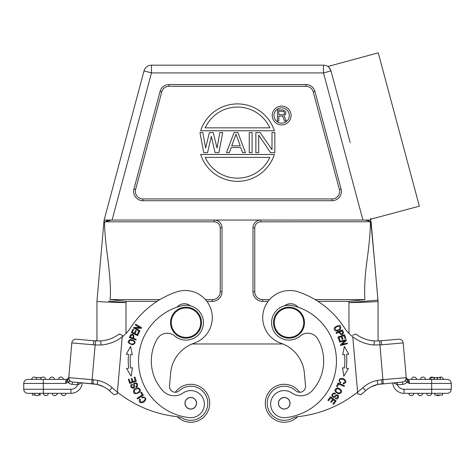<?xml version="1.0" encoding="UTF-8"?>
<svg xmlns="http://www.w3.org/2000/svg" width="475" height="475" viewBox="0 0 475 475"><rect width="100%" height="100%" fill="white"/><g stroke="black" fill="none" stroke-linecap="round" stroke-linejoin="round"><path stroke-width="0.71" d="M374.52 260.864L370.512 218.423L370.874 220.062L112.076 220.062L362.936 220.062L323.505 72.918L323.505 65.17A7.742 7.742 119.6 0 1 330.986 70.912L350.176 142.536M327.845 66.5L378.254 52.832L419.348 206.18L370.708 219.213M327.667 66.387L327.999 66.607M328.237 66.785L329.169 67.634M329.228 67.699L330.986 70.906M330.541 69.671L330.351 69.297M328.219 66.767L327.875 66.518M323.505 65.17L151.501 65.17L323.505 65.17A7.742 7.742 119.6 0 1 330.986 70.912A7.742 7.742 119.6 0 0 323.505 65.17A7.742 7.742 119.6 0 1 330.986 70.912L323.505 72.918L151.501 72.918L144.02 70.912A7.742 7.742 -121.8 0 1 151.501 65.17L151.501 72.918L112.076 220.062L104.132 220.062L144.02 70.912L104.132 220.062L103.912 221.748L104.132 220.062L111.619 220.062L104.132 220.062M332.102 200.699A9.292 9.292 0 0 0 341.08 189.002L314.931 91.42A9.292 9.292 0 0 0 305.959 84.532L169.053 84.532A9.292 9.292 0 0 0 160.075 91.42L133.926 189.002A9.292 9.292 0 0 0 142.904 200.699L332.102 200.699L332.102 198.936A7.529 7.529 0 0 0 339.376 189.454L341.08 189.002M415.085 190.285L382.517 68.727M282.922 343.971L192.078 343.971A34.847 34.847 0 0 0 170.62 373.16A34.847 34.847 0 0 1 194.002 343.247A27.105 27.105 0 0 0 187.548 290.611A27.105 27.105 0 0 0 176.368 291.983A89.062 89.062 0 0 0 130.756 327.524A38.724 38.724 0 0 1 122.229 336.828L117.242 393.852L117.39 392.13L117.242 393.852L114.083 394.689A120.234 120.234 0 0 1 109.369 390.676A120.234 120.234 0 0 0 114.083 394.689A120.234 120.234 0 0 1 109.369 390.676A26.915 26.915 0 0 0 97.102 384.406L97.88 380.416L93.355 379.78L92.999 383.83L97.102 384.406L103.58 386.709A26.915 26.915 0 0 1 109.369 390.676A26.915 26.915 0 0 0 103.58 386.709L101.347 385.7M44.157 379.383L66.138 379.383A2.713 2.713 0 0 0 68.839 376.907L71.814 342.914A4.067 4.067 0 0 1 76.214 339.215L95.404 340.878L95.148 344.939L93.373 344.803A4.067 0.309 -85 0 1 94.038 340.777L100.748 340.937L95.404 340.878L96.942 340.955L96.942 301.376L98.77 280.499M99.637 270.554L100.486 260.864M102.184 241.484L103.912 221.748L104.595 221.819C104.559 229.045 105.266 238.498 106.697 250.171C108.585 264.522 111.417 286.615 110.117 299.612L126.083 301.376L126.006 302.652C108.276 302.207 98.592 301.779 96.942 301.376M369.865 235.036L369.235 242.013M378.064 340.955L378.064 301.376C376.36 301.785 366.664 302.213 348.965 302.646L377.952 300.105L378.064 301.376L371.1 221.748L260.745 221.819L260.739 220.062A7.742 7.742 0 0 0 252.991 227.804L252.991 291.697A9.678 9.678 0 0 0 262.675 301.376L268.108 301.376M366.445 302.112L367.787 302.07M371.1 221.748L370.417 221.819C368.742 220.673 366.397 220.085 363.387 220.062M349 333.45L348.929 301.376L364.889 299.612C364.236 288.361 364.966 275.144 367.086 259.973C369.312 243.669 370.423 230.951 370.417 221.819M317.965 301.376L348.929 301.376M206.892 301.376L212.337 301.376A9.678 9.678 0 0 0 222.015 291.697L222.015 227.804A7.742 7.742 90 0 0 214.267 220.062L214.249 221.819L104.595 221.819L111.619 220.062M157.035 301.376L126.083 301.376M103.912 221.748L97.054 300.105L103.912 221.748L104.625 221.795M214.249 221.819C217.894 222.163 219.895 224.158 220.252 227.804L220.252 291.697A7.921 7.921 0 0 1 212.337 299.612L205.455 299.612M159.879 299.612L110.117 299.612M269.545 299.612L262.675 299.612A7.921 7.921 0 0 1 254.754 291.697L254.754 227.804C255.111 224.164 257.106 222.169 260.745 221.819M364.889 299.612L315.121 299.612M297.979 307.171A9.678 9.678 0 0 0 284.561 305.823M369.675 340.308L374.348 340.943L374.027 344.992A38.724 38.724 0 0 1 352.771 336.828L357.61 392.13A116.167 116.167 0 0 1 298.282 416.622A19.362 19.362 0 0 0 291.822 418.528A17.041 17.041 0 0 1 267.841 407.883A17.041 17.041 0 0 1 295.777 390.729A5.807 5.807 0 0 0 305.496 385.949L304.38 373.16A34.847 34.847 0 0 0 280.998 343.247A27.105 27.105 0 0 1 287.452 290.611A27.105 27.105 0 0 1 298.632 291.983A89.062 89.062 0 0 1 344.244 327.524A38.724 38.724 0 0 0 352.771 336.828L352.765 336.805M340.338 329.329C341.501 325.227 339.702 324.508 334.94 327.18C332.15 330.089 337.232 333.1 340.338 329.329M339.518 341.478L339.696 342.131L344.981 340.682L340.438 344.832L340.634 345.527L347.356 343.68L347.178 343.027L341.899 344.482L346.435 340.332L346.239 339.631L339.518 341.478M342.742 354.736L344.607 354.576A65.247 65.247 0 0 1 344.369 367.988L342.511 367.769L343.841 376.17L348.46 368.487L346.293 368.226A67.183 67.183 0 0 0 346.53 354.409L348.709 354.225L344.363 346.382L342.742 354.736L344.363 346.382L348.709 354.225L346.53 354.409M337.957 337.072L339.31 340.818L340.082 340.539L338.972 337.458L341.204 336.65L342.202 339.429L342.974 339.15L341.97 336.377L343.977 335.653L345.046 338.61L345.824 338.331L344.512 334.709L337.957 337.072M338.746 393.941C342.956 392.35 342.635 390.319 337.778 387.832C333.61 389.399 333.931 391.436 338.746 393.941M338.046 382.987L336.609 386.383L337.369 386.703L338.497 384.026L344.161 386.412L344.47 385.694L338.046 382.987M335.498 393.342L334.269 392.938C331.342 394.161 331.152 395.675 333.688 397.474C334.228 398.204 336.876 394.784 337.482 395.782C338.277 397.266 337.689 397.997 335.724 397.973L335.374 398.644C339.815 401.084 339.441 391.044 334.269 396.423C333.236 396.851 332.666 396.494 332.571 395.348C333.022 393.923 333.883 393.472 335.166 394.001L335.498 393.342M330.606 396.726L327.916 400.217L328.569 400.716L330.778 397.842L332.66 399.291L330.671 401.88L331.318 402.378L333.308 399.79L335 401.09L332.874 403.857L333.527 404.356L336.128 400.971L330.606 396.726M340.878 382.411L339.815 381.413C337.066 376.853 349.523 380.214 343.188 383.082L343.146 383.877C346.756 382.844 346.809 381.063 343.312 378.545C338.996 378.076 338.028 379.59 340.409 383.082L340.878 382.411M317.84 339.067A44.139 44.139 0 0 1 323.517 357.17A44.139 44.139 0 0 0 317.84 339.067A11.614 11.614 0 0 0 300.259 335.973A17.427 17.427 0 0 1 271.641 324.193A17.427 17.427 0 0 1 293.17 305.758A56.923 56.923 0 0 1 285.641 417.614A56.923 56.923 0 0 0 336.247 356.06M291.917 393.009A13.555 13.555 0 0 0 270.691 405.317A13.555 13.555 0 0 1 291.917 393.009A15.491 15.491 0 0 0 312.218 390.699A44.139 44.139 0 0 0 323.517 357.17M336.057 332.749L336.348 333.397L338.93 332.239C341.003 335.326 342.528 335.415 343.514 332.506L342.416 329.899L336.057 332.749M357.758 393.852L360.917 394.689A120.234 120.234 0 0 0 365.631 390.676L362.918 387.647A116.167 116.167 0 0 1 357.61 392.13L357.758 393.852L357.61 392.13M380.885 340.783L398.786 339.215L379.596 340.878L374.211 340.931A34.657 34.657 0 0 1 355.757 333.996L352.634 335.267L355.757 333.996A34.657 34.657 0 0 0 374.211 340.931L374.395 340.949M374.253 340.937L372.05 340.712M375.79 384.952L373.588 385.73M378.053 384.376L383.242 383.723L382.001 383.83L381.645 379.78L377.126 380.416L377.934 384.4A26.915 26.915 0 0 0 365.631 390.676A26.915 26.915 0 0 1 377.934 384.4L402.533 382.037A4.067 4.067 0 0 0 406.226 377.631L406.315 378.658L406.226 377.631A4.067 4.067 0 0 1 402.533 382.037A4.067 4.067 0 0 0 406.226 377.631A4.067 4.067 0 0 1 402.533 382.037A4.067 4.067 0 0 0 406.226 377.631A4.067 4.067 0 0 1 402.533 382.037A4.067 4.067 0 0 0 406.226 377.631L403.186 342.914A4.067 4.067 0 0 0 398.786 339.215A4.067 4.067 0 0 1 403.186 342.914L381.627 344.803A4.067 0.309 85 0 0 380.962 340.777L398.786 339.215A4.067 4.067 0 0 1 403.186 342.914M396.744 382.541L397.118 382.512L396.732 382.541L397.118 382.512L396.732 382.541L397.118 382.512L396.744 382.541L397.118 382.512L396.744 382.541L397.32 384.821L393.621 382.814M402.735 384.352L397.32 384.821L397.118 382.512L402.533 382.037L402.735 384.352A6.389 6.389 0 0 0 406.915 382.274L407.698 380.089L406.315 378.658L406.161 376.907L406.315 378.658L405.508 380.784L406.915 382.274L407.972 380.457L409.456 383.45L408.862 379.383L447.183 379.383A4.067 4.067 0 0 1 451.25 383.45L451.25 389.257A4.067 4.067 0 0 1 447.183 393.324L404.071 393.324A11.424 11.424 0 0 1 392.694 382.897A11.424 11.424 0 0 0 404.071 393.324L431.698 393.324A2.518 2.518 0 0 1 429.18 395.645A2.518 2.518 0 0 1 426.669 393.324L428.076 393.324L426.669 393.324M381.645 379.78L406.226 377.631L405.745 380.243L406.315 378.658L406.161 376.901A2.713 2.713 0 0 0 408.862 379.383A2.713 2.713 0 0 1 406.161 376.907L406.178 377.055M407.698 380.089L408.922 382.244M439.339 377.524A2.518 2.518 0 0 1 443.306 379.383L447.183 379.383A4.067 4.067 0 0 1 451.232 383.093A4.067 4.067 0 0 0 447.183 379.383M443.306 379.383A2.518 2.518 0 0 0 440.586 377.067A2.518 2.518 0 0 1 443.306 379.383L441.904 379.383M440.794 379.383L440.313 379.383L440.313 377.524L430.831 377.524L430.831 379.383L429.382 379.383A2.518 2.518 0 0 1 433.348 377.524M437.493 377.524L437.493 379.383L440.313 379.383M430.831 379.383L434.382 379.383L434.382 377.524M406.707 379.192L407.336 379.727M451.25 383.45A4.067 4.067 0 0 0 451.232 383.093A4.067 4.067 0 0 1 451.25 383.45L431.698 383.45L431.698 389.257L404.071 389.257A7.357 7.357 0 0 1 397.32 384.821M374.027 344.992L381.627 344.803M377.405 384.518L375.731 384.97M373.653 385.7L371.426 386.709L378.011 384.382M298.282 416.622A19.362 19.362 0 0 0 297.635 416.706A18.976 18.976 0 0 1 285.897 422.168L285.897 422.168A18.976 18.976 0 0 1 265.341 404.92M285.897 422.168A18.976 18.976 0 0 1 265.341 404.926A18.976 18.976 0 0 1 282.583 384.37A18.976 18.976 0 0 1 282.589 384.364A18.976 18.976 0 0 1 299.695 392.267A5.807 5.807 0 0 0 305.496 385.949M429.18 393.324L431.686 393.324L431.698 389.257L451.25 389.257M442.54 393.324L442.54 395.063L434.791 395.063L434.791 393.324M411.588 395.639A2.518 2.518 0 0 1 408.856 393.324A2.518 2.518 0 0 0 411.588 395.639A2.518 2.518 0 0 0 413.873 393.324A2.518 2.518 0 0 1 411.588 395.639M422.78 393.324A2.518 2.518 0 0 1 420.494 395.639A2.518 2.518 0 0 1 417.762 393.324M439.696 395.063A2.518 2.518 0 0 1 436.478 395.063M420.476 379.383A2.518 2.518 0 0 1 422.982 377.061A2.518 2.518 0 0 1 425.493 379.383A2.518 2.518 0 0 0 422.982 377.061A2.518 2.518 0 0 0 420.476 379.383A2.518 2.518 0 0 1 422.982 377.061A2.518 2.518 0 0 1 425.493 379.383M411.57 379.383A2.518 2.518 0 0 1 414.075 377.061A2.518 2.518 0 0 1 416.587 379.383M437.166 377.524L437.166 379.383M434.025 379.383L434.025 377.524M282.583 384.37A18.976 18.976 0 0 1 299.695 392.267M336.431 330.416C334.263 328.581 335.083 327.144 338.889 326.111C341.05 327.887 340.237 329.323 336.431 330.416M344.607 354.576L343.752 354.647M335.73 391.198C336.193 388.122 337.879 387.933 340.801 390.616C340.391 393.65 338.699 393.846 335.73 391.198M285.641 417.614A13.555 13.555 0 0 1 270.691 405.317M278.457 403.774A5.807 5.807 0 0 0 284.745 409.052A5.807 5.807 0 0 0 290.029 402.764A5.807 5.807 0 0 0 283.735 397.48A5.807 5.807 0 0 0 278.457 403.774A5.807 5.807 0 0 1 283.735 397.48M281.604 398.204A5.712 5.712 0 0 1 289.305 400.627A5.712 5.712 0 0 1 286.882 408.334A5.712 5.712 0 0 1 279.175 405.905A5.712 5.712 0 0 1 281.604 398.204M304.428 321.326A15.491 15.491 0 0 1 290.35 338.105A15.491 15.491 0 0 1 273.57 324.021A15.491 15.491 0 0 1 287.648 307.242A15.491 15.491 0 0 1 304.428 321.326M274.342 323.956A14.713 14.713 0 0 1 287.719 308.014A14.713 14.713 0 0 1 303.662 321.391A14.713 14.713 0 0 1 290.284 337.333A14.713 14.713 0 0 1 274.342 323.956M339.684 331.9L341.958 330.879L342.724 332.749C341.757 334.531 340.741 334.246 339.684 331.9M170.572 321.326A15.491 15.491 0 0 1 187.352 307.242A15.491 15.491 0 0 1 201.43 324.021A15.491 15.491 0 0 1 184.65 338.105A15.491 15.491 0 0 1 170.572 321.326M171.338 321.391A14.713 14.713 0 0 1 187.281 308.014A14.713 14.713 0 0 1 200.658 323.956A14.713 14.713 0 0 1 184.716 337.333A14.713 14.713 0 0 1 171.338 321.391M122.324 335.789L122.229 336.828A38.724 38.724 0 0 1 100.973 344.992L100.748 340.937A34.657 34.657 0 0 0 119.243 333.996L119.439 334.079M122.241 336.686L122.277 336.306M122.366 335.267L119.243 333.996M107.766 339.714L105.319 340.308M102.944 340.712L101.626 340.86M97.595 384.518L99.269 384.97M96.948 384.376L97.102 384.406A26.915 26.915 0 0 1 109.369 390.676L112.082 387.647A30.976 30.976 0 0 0 97.88 380.416M93.082 383.842L82.306 382.897L97.102 384.406M94.454 383.96L77.882 382.512L77.68 384.821L78.256 382.541L72.467 382.037L91.758 383.723L78.256 382.541M78.037 383.794L77.68 384.821A7.357 7.357 0 0 1 70.929 389.257L43.302 389.257L43.302 383.45L65.544 383.45L66.138 379.383L65.544 383.45L68.376 382.191L67.302 380.083L68.685 378.658L68.78 377.577M68.774 377.643L68.774 377.637A4.067 4.067 0 0 0 72.467 382.037A4.067 4.067 0 0 1 68.774 377.631L69.255 380.243C69.92 381.354 69.629 382.001 68.376 382.191L67.028 380.457L67.302 380.083M82.306 382.897A11.424 11.424 0 0 1 70.929 393.324L27.817 393.324A4.067 4.067 0 0 1 23.75 389.257L23.75 383.45A4.067 4.067 0 0 1 27.817 379.383L34.687 379.383M43.302 379.383L27.817 379.383A4.067 4.067 0 0 0 23.75 383.45A4.067 4.067 0 0 1 23.768 383.093A4.067 4.067 0 0 0 23.75 383.45L43.302 383.45L43.302 379.383M34.426 377.067A2.518 2.518 0 0 0 31.694 379.383A2.518 2.518 0 0 1 34.414 377.067A2.518 2.518 0 0 1 36.712 379.383L33.096 379.383M40.933 379.383L42.002 379.383M42.922 379.383L41.242 379.383M40.601 379.383A2.518 2.518 0 0 1 43.32 377.067A2.518 2.518 0 0 1 45.618 379.383A2.518 2.518 0 0 0 43.332 377.067A2.518 2.518 0 0 0 40.601 379.383A2.518 2.518 0 0 1 43.32 377.067A2.518 2.518 0 0 1 45.618 379.383L43.546 379.383M68.655 378.759L68.833 376.96M68.822 377.055L68.839 376.901A2.713 2.713 0 0 1 66.138 379.383M65.544 383.45L67.028 380.457M69.255 380.243L68.685 378.658M97.066 384.4A26.915 26.915 0 0 1 103.58 386.709A26.915 26.915 0 0 0 97.066 384.4L96.858 384.358M99.21 384.952L101.413 385.73M117.242 393.852L117.39 392.13A116.167 116.167 0 0 1 112.082 387.647A116.167 116.167 0 0 0 176.718 416.622A19.362 19.362 0 0 1 183.178 418.528A17.041 17.041 0 0 0 207.735 404.753A17.041 17.041 0 0 0 179.223 390.729A5.807 5.807 0 0 1 169.504 385.949L170.62 373.16M189.103 422.168A18.976 18.976 0 0 1 177.365 416.706A18.976 18.976 0 0 0 209.659 404.926A18.976 18.976 0 0 0 192.417 384.37A18.976 18.976 0 0 1 209.659 404.92A18.976 18.976 0 0 1 189.103 422.168M175.305 392.267A18.976 18.976 0 0 1 192.417 384.37A18.976 18.976 0 0 0 175.305 392.267M71.814 342.914A4.067 4.067 0 0 1 76.214 339.215A4.067 4.067 0 0 0 71.814 342.914L93.373 344.803M81.379 382.814L77.936 384.809M34.408 393.324A2.518 2.518 0 0 0 36.712 395.639A2.518 2.518 0 0 0 39.425 393.324A2.518 2.518 0 0 1 36.712 395.639A2.518 2.518 0 0 1 34.408 393.324L36.913 393.324M43.314 393.324A2.518 2.518 0 0 0 45.82 395.645A2.518 2.518 0 0 0 48.331 393.324A2.518 2.518 0 0 1 45.82 395.645A2.518 2.518 0 0 1 43.314 393.324L43.302 389.257L23.75 389.257A4.067 4.067 0 0 0 27.817 393.324M61.127 393.324A2.518 2.518 0 0 0 63.413 395.639A2.518 2.518 0 0 1 61.127 393.324A2.518 2.518 0 0 0 63.413 395.639A2.518 2.518 0 0 0 66.144 393.324A2.518 2.518 0 0 1 63.424 395.639A2.518 2.518 0 0 0 66.144 393.324M54.506 395.639A2.518 2.518 0 0 0 57.238 393.324A2.518 2.518 0 0 1 54.524 395.639A2.518 2.518 0 0 1 52.22 393.324A2.518 2.518 0 0 0 54.506 395.639M40.209 393.324L40.209 395.063L38.522 395.063M35.304 395.063L32.46 395.063L32.46 393.324M54.524 379.383A2.518 2.518 0 0 0 52.018 377.061A2.518 2.518 0 0 0 49.507 379.383A2.518 2.518 0 0 1 52.018 377.061A2.518 2.518 0 0 1 54.524 379.383A2.518 2.518 0 0 0 52.018 377.061A2.518 2.518 0 0 0 49.507 379.383M63.43 379.383A2.518 2.518 0 0 0 60.925 377.061A2.518 2.518 0 0 0 58.413 379.383A2.518 2.518 0 0 1 60.925 377.061A2.518 2.518 0 0 1 63.43 379.383A2.518 2.518 0 0 0 60.925 377.061A2.518 2.518 0 0 0 58.413 379.383M35.661 377.524L41.652 377.524M130.512 339.459C126.801 341.567 127.579 343.336 132.846 344.773C136.509 342.695 135.731 340.925 130.512 339.459M135.957 340.023L136.206 339.364L133.552 338.372C134.247 334.721 133.22 333.581 130.477 334.97L129.432 337.588L135.957 340.023M131.159 376.17L132.489 367.769L130.631 367.988A65.247 65.247 0 0 1 130.393 354.576L132.258 354.736L130.637 346.382L126.291 354.225L128.47 354.409A67.183 67.183 0 0 0 128.707 368.226L126.54 368.487L131.159 376.17M136.301 381.271L134.959 377.073L134.176 377.328L135.28 380.778L133.018 381.502L132.02 378.391L131.243 378.64L132.24 381.752L130.203 382.399L129.141 379.08L128.363 379.329L129.663 383.396L136.301 381.271M137.643 335.611L139.306 332.001L138.558 331.657L137.192 334.632L135.037 333.634L136.272 330.956L135.529 330.618L134.294 333.296L132.353 332.399L133.671 329.543L132.923 329.199L131.314 332.696L137.643 335.611M139.62 331.378L139.953 330.79L135.173 328.112L141.318 328.344L141.669 327.714L135.589 324.312L135.256 324.9L140.036 327.572L133.891 327.346L133.54 327.976L139.62 331.378M133.956 389.548C132.863 393.918 134.716 394.808 139.525 392.231C142.316 389.262 137.043 385.664 133.956 389.548M143.361 395.212L141.384 392.095L140.689 392.534L142.245 394.992L137.055 398.287L137.477 398.947L143.361 395.212M136.295 387.22L137.328 386.442C137.988 383.337 136.853 382.316 133.926 383.378C133.018 383.408 134.324 387.529 133.16 387.457C131.486 387.273 131.219 386.371 132.359 384.768L132.008 384.103C127.472 386.359 135.939 391.768 134.461 384.459C134.698 383.361 135.316 383.099 136.313 383.669C137.227 384.851 137.103 385.819 135.939 386.567L136.295 387.22M151.483 357.17A44.139 44.139 0 0 1 157.16 339.067A11.614 11.614 0 0 1 174.741 335.973A11.614 11.614 0 0 0 157.16 339.067A44.139 44.139 0 0 0 162.783 390.699A15.491 15.491 0 0 0 183.083 393.009A13.555 13.555 0 0 1 204.309 405.317A13.555 13.555 0 0 1 189.359 417.614A56.923 56.923 0 0 1 138.753 356.06A56.923 56.923 0 0 0 189.359 417.614M197.256 309.373A17.427 17.427 0 0 0 190.439 305.823A9.678 9.678 0 0 0 177.021 307.171M142.221 397.866L143.646 397.557C148.96 397.89 139.104 406.226 140.357 399.38L139.721 398.893C138.522 402.45 139.953 403.507 144.014 402.07C146.852 398.786 146.157 397.13 141.936 397.1L142.221 397.866M134.051 341.424C136.236 343.977 130.797 344.981 129.283 342.772C128.986 339.981 130.577 339.536 134.051 341.424M132.78 338.087L130.447 337.214L131.213 335.344C133.148 334.762 133.677 335.677 132.78 338.087M127.466 354.326L126.291 354.219M131.367 354.659L130.393 354.576M137.922 388.633C141.354 389.156 138.219 393.864 135.512 393.134C133.255 391.062 134.057 389.565 137.922 388.633M138.753 356.06A56.923 56.923 0 0 1 181.83 305.758A17.427 17.427 0 0 1 203.359 324.193A17.427 17.427 0 0 1 174.741 335.973M184.971 402.764A5.807 5.807 0 0 0 190.255 409.052A5.807 5.807 0 0 0 196.543 403.774A5.807 5.807 0 0 0 191.265 397.48A5.807 5.807 0 0 0 184.971 402.764M196.543 403.774A5.807 5.807 0 0 1 190.255 409.052M189.038 397.824A5.712 5.712 0 0 1 196.205 401.547A5.712 5.712 0 0 1 192.482 408.714A5.712 5.712 0 0 1 185.315 404.991A5.712 5.712 0 0 1 189.038 397.824M367.335 220.501L366.189 220.275M106.495 220.839L108.733 220.287M332.102 198.936L142.904 198.936A7.529 7.529 0 0 1 135.63 189.454L161.779 91.877A7.529 7.529 0 0 1 169.053 86.296L305.959 86.296A7.529 7.529 0 0 1 313.233 91.877L339.376 189.454M274.366 154.464A38.724 38.724 0 0 1 200.64 154.464L274.366 154.464M205.17 157.385L269.836 157.385A35.548 35.548 0 0 1 205.17 157.385M200.64 130.768L274.366 130.768A38.724 38.724 0 0 0 200.64 130.768M269.836 127.846A35.548 35.548 0 0 0 205.17 127.846L269.836 127.846M203.733 152.683L207.527 152.683L211.322 136.402L215.11 152.683L218.904 152.683L222.698 132.549L219.854 132.549L217.01 147.968L213.216 132.549L209.422 132.549L205.633 147.968L202.789 132.549L199.945 132.549L203.733 152.683M237.868 132.549L234.074 132.549L226.486 152.683L229.336 152.683L231.23 147.541L240.712 147.541L242.606 152.683L245.45 152.683L237.868 132.549M240.237 145.831L235.968 134.265L231.705 145.831L240.237 145.831M252.088 152.683L252.088 132.549L249.244 132.549L249.244 152.683L252.088 152.683M255.877 152.683L258.721 152.683L258.721 135.12L270.572 152.683L274.841 152.683L274.841 132.549L271.997 132.549L271.997 149.684L260.146 132.549L255.877 132.549L255.877 152.683M272.24 115.508A9.411 9.411 0 0 1 281.645 106.103A9.411 9.411 0 0 1 291.056 115.508A9.411 9.411 0 0 1 281.645 124.919A9.411 9.411 0 0 1 272.24 115.508M273.998 115.508A7.648 7.648 0 0 0 281.645 123.156A7.648 7.648 0 0 0 289.293 115.508A7.648 7.648 0 0 0 281.645 107.861A7.648 7.648 0 0 0 273.998 115.508M282.928 110.01L277.43 110.01L277.43 121.006L278.801 121.006L278.801 116.096L282.696 116.096L284.531 121.006L286.134 121.006L284.074 115.627L285.677 114.226L285.902 112.587L284.988 110.948L282.928 110.01M283.153 114.689L278.801 114.689L278.801 111.18L283.842 111.417L284.531 113.288L283.842 114.457L283.153 114.689M126.029 302.64L108.555 301.114M377.227 300.17L375.084 300.36M371.622 300.663L367.027 301.067M125.994 333.456L126.006 302.64M212.337 301.376L212.337 299.612M220.252 291.697L222.015 291.697M222.015 227.804L220.252 227.804M254.754 227.804L252.991 227.804M252.991 291.697L254.754 291.697M262.675 299.612L262.675 301.376M383.242 383.723L379.596 340.878L374.211 340.931M377.126 380.416A30.976 30.976 0 0 0 362.918 387.647M406.915 382.274L409.456 383.45L431.698 383.45L431.698 379.383M404.071 389.257L404.071 393.324M68.774 377.631L92.114 379.673L95.148 344.939L100.973 344.992M91.758 383.723L92.114 379.673L93.355 379.78M72.467 382.037L72.265 384.352L77.68 384.821M68.085 382.274A6.389 6.389 0 0 0 72.265 384.352M27.817 379.383A4.067 4.067 0 0 0 23.768 383.082A4.067 4.067 0 0 1 27.817 379.383M114.083 394.689A120.234 120.234 0 0 1 109.369 390.676M70.929 393.324L70.929 389.257M57.238 393.324A2.518 2.518 0 0 1 54.524 395.639A2.518 2.518 0 0 1 52.22 393.324M31.694 379.383A2.518 2.518 0 0 1 34.414 377.067A2.518 2.518 0 0 1 36.712 379.383M314.931 91.42L313.233 91.877M305.959 86.296L305.959 84.532M169.053 84.532L169.053 86.296M161.779 91.877L160.075 91.42M133.926 189.002L135.63 189.454M142.904 198.936L142.904 200.699M151.501 65.17A7.742 7.742 0 0 0 144.026 70.888M377.952 300.105L375.369 270.554M382.001 383.83L377.898 384.406L382.001 383.83M406.315 378.658L406.161 376.901M380.962 340.777L379.353 340.896M440.295 377.524L440.295 379.383M93.052 383.836L93.854 383.913"/></g></svg>

